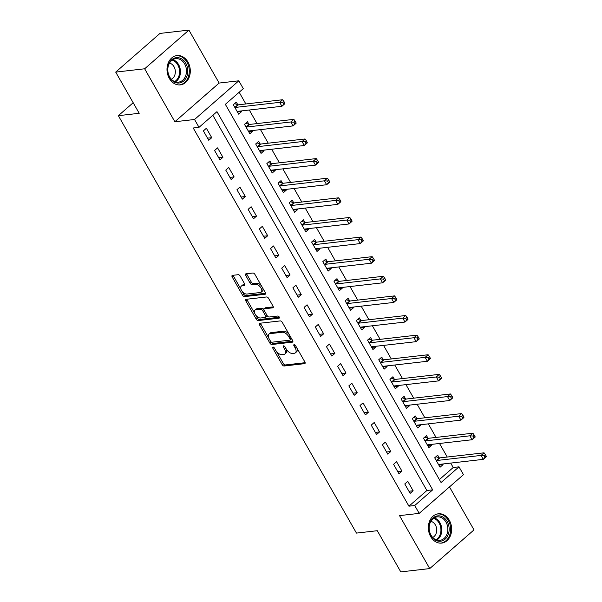 <?xml version="1.0" encoding="UTF-8"?>
<svg xmlns="http://www.w3.org/2000/svg" width="602" height="602" viewBox="0 0 602 602"><rect width="100%" height="100%" fill="white"/><g stroke="black" fill="none" stroke-linecap="round" stroke-linejoin="round"><path stroke-width="0.9" d="M272.999 347.061A1.302 0.7 -131.1 0 0 272.759 347.158A1.302 0.7 -131.1 0 0 272.819 348.227L282.15 364.594A1.859 1.008 -131.1 0 0 284.167 366.001L304.62 363.661A1.859 1.008 -131.1 0 0 304.966 363.518A1.859 1.008 -131.1 0 0 304.883 361.99L295.544 345.623A1.302 0.7 -131.1 0 0 294.137 344.637A1.302 0.7 -131.1 0 0 293.896 344.735A1.302 0.7 -131.1 0 0 293.957 345.804L295.161 347.926A5.937 3.213 -131.1 0 1 295.431 352.81A5.937 3.213 -131.1 0 1 294.34 353.269L292.632 353.464A5.937 3.213 -131.1 0 1 286.183 348.949L284.979 346.835A1.302 0.7 -131.1 0 0 283.565 345.849A1.302 0.7 -131.1 0 0 283.324 345.947A1.302 0.7 -131.1 0 0 283.384 347.015L284.595 349.137A5.937 3.213 -131.1 0 1 284.866 354.021A5.937 3.213 -131.1 0 1 283.768 354.48L282.06 354.676A5.937 3.213 -131.1 0 1 275.618 350.161L274.407 348.046A1.302 0.7 -131.1 0 0 272.999 347.061M169.312 78.388A14.741 11.611 83.5 0 0 180.322 84.882A14.741 11.611 83.5 0 0 187.982 62.081A14.741 11.611 83.5 0 0 176.965 55.587A14.741 11.611 83.5 0 0 169.312 78.388M430.671 536.6A14.741 11.611 83.5 0 0 441.687 543.094A14.741 11.611 83.5 0 0 449.34 520.294A14.741 11.611 83.5 0 0 438.331 513.799A14.741 11.611 83.5 0 0 430.671 536.6M240.213 276.107A1.859 1.008 -131.1 0 0 238.204 274.7L232.462 275.355A1.859 1.008 -131.1 0 0 232.116 275.498A1.859 1.008 -131.1 0 0 232.206 277.025L242.568 295.206A1.859 1.008 -131.1 0 0 244.585 296.613L265.046 294.273A1.859 1.008 -131.1 0 0 265.384 294.13A1.859 1.008 -131.1 0 0 265.301 292.602L254.932 274.422A1.859 1.008 -131.1 0 0 252.915 273.015L245.985 273.805A1.859 1.008 -131.1 0 0 245.646 273.948A1.859 1.008 -131.1 0 0 245.729 275.475L250.169 283.256A1.859 1.008 -131.1 0 0 252.178 284.663L255.617 284.272A4.966 2.686 -131.1 0 1 260.538 287.32A4.966 2.686 -131.1 0 1 261.238 292.128A4.966 2.686 -131.1 0 1 260.32 292.512L246.85 294.054A4.966 2.686 -131.1 0 1 241.929 291.014A4.966 2.686 -131.1 0 1 241.236 286.198A4.966 2.686 -131.1 0 1 242.147 285.815L244.397 285.559A1.859 1.008 -131.1 0 0 244.736 285.416A1.859 1.008 -131.1 0 0 244.653 283.888L240.213 276.107M199.021 127.338L194.544 119.489L238.813 80.803L243.291 88.652L225.344 104.334L441.055 482.518L459.002 466.836L463.472 474.685L419.203 513.371L414.733 505.522L432.68 489.84L216.968 111.656L199.021 127.338L193.227 128L408.939 506.184L414.733 505.522M419.203 513.371L399.525 515.621L429.73 568.581L400.789 571.9L377.288 530.708L356.452 533.094L118.361 115.682L139.205 113.296L115.704 72.105L144.653 68.786L174.858 121.747L194.544 119.489M259.786 323.259A1.859 1.008 -131.1 0 0 259.439 323.402A1.859 1.008 -131.1 0 0 259.53 324.929L269.892 343.11A1.859 1.008 -131.1 0 0 271.908 344.517L292.369 342.169A1.859 1.008 -131.1 0 0 292.707 342.026A1.859 1.008 -131.1 0 0 292.625 340.499L282.255 322.326A1.859 1.008 -131.1 0 0 280.246 320.919L259.786 323.259M256.234 319.158L245.864 300.977A1.859 1.008 -131.1 0 1 245.782 299.45A1.859 1.008 -131.1 0 1 246.12 299.307L266.581 296.967A1.859 1.008 -131.1 0 1 268.597 298.374L273.03 306.155A1.859 1.008 -131.1 0 1 273.12 307.682A1.859 1.008 -131.1 0 1 272.774 307.825L264.481 308.773A1.859 1.008 -131.1 0 0 264.135 308.916A1.859 1.008 -131.1 0 0 264.218 310.444L267.16 315.606A1.859 1.008 -131.1 0 0 269.177 317.013L277.815 316.027A1.302 0.7 -131.1 0 1 279.102 316.825A1.302 0.7 -131.1 0 1 279.283 318.082A1.302 0.7 -131.1 0 1 279.05 318.18L258.25 320.565A1.859 1.008 -131.1 0 1 256.234 319.158L257.43 318.112L255.572 314.846M115.704 72.105L159.974 33.419L188.923 30.1L144.653 68.786M429.73 568.581L474 529.895L449.483 486.913M408.939 506.184L426.886 490.502L212.852 115.253M413.138 490.758L407.772 481.344L404.777 483.955L410.15 493.369L413.138 490.758L408.931 491.24M401.955 471.14L396.583 461.726L393.588 464.338L398.96 473.759L401.955 471.14L397.749 471.622M390.766 451.53L385.393 442.109L382.405 444.727L387.771 454.141L390.766 451.53L386.559 452.012M379.576 431.912L374.203 422.499L371.216 425.11L376.581 434.524L379.576 431.912L375.37 432.394M368.386 412.295L363.014 402.881L360.026 405.492L365.399 414.913L368.386 412.295L364.18 412.776M357.197 392.685L351.831 383.263L348.836 385.882L354.209 395.296L357.197 392.685L352.99 393.166M346.007 373.067L340.642 363.653L337.647 366.264L343.02 375.678L346.007 373.067L341.801 373.549M334.825 353.449L329.452 344.035L326.457 346.647L331.83 356.068L334.825 353.449L330.618 353.931M323.635 333.832L318.262 324.418L315.275 327.036L320.64 336.45L323.635 333.832L319.429 334.321M312.446 314.221L307.073 304.808L304.085 307.419L309.451 316.833L312.446 314.221L308.239 314.703M301.256 294.604L295.883 285.19L292.896 287.801L298.268 297.215L301.256 294.604L297.049 295.085M290.066 274.986L284.701 265.572L281.706 268.191L287.079 277.605L290.066 274.986L285.86 275.468M278.877 255.376L273.511 245.962L270.516 248.573L275.889 257.987L278.877 255.376L274.67 255.858M267.694 235.758L262.322 226.344L259.334 228.956L264.699 238.369L267.694 235.758L263.488 236.24M256.505 216.141L251.132 206.727L248.144 209.345L253.51 218.759L256.505 216.141L252.298 216.622M245.315 196.53L239.942 187.109L236.955 189.728L242.328 199.142L245.315 196.53L241.109 197.012M234.125 176.913L228.76 167.499L225.765 170.11L231.138 179.524L234.125 176.913L229.919 177.394M222.936 157.295L217.57 147.881L214.575 150.492L219.948 159.914L222.936 157.295L218.729 157.777M211.753 137.685L206.381 128.264L203.386 130.882L208.759 140.296L211.753 137.685L207.54 138.167M439.377 479.583L453.208 467.498L450.695 463.088M447.241 457.031L439.505 443.471M436.051 437.421L428.315 423.861M424.861 417.803L417.133 404.243M413.679 398.185L405.944 384.625M402.49 378.575L394.754 365.015M391.3 358.958L383.564 345.397M380.11 339.34L372.375 325.78M368.921 319.73L361.185 306.17M357.731 300.112L350.003 286.552M346.549 280.494L338.813 266.934M335.359 260.884L327.623 247.317M324.169 241.267L316.434 227.707M312.98 221.649L305.244 208.089M301.79 202.031L294.054 188.471M290.608 182.421L282.872 168.861M279.418 162.803L271.683 149.243M268.229 143.186L260.493 129.626M257.039 123.576L249.303 110.015M245.849 103.958L239.175 92.249M439.136 457.753L437.684 455.202L434.689 457.813L440.062 467.235L443.049 464.616L442.703 464.007M427.947 438.143L426.494 435.585L423.499 438.203L428.872 447.617L431.867 445.006L431.514 444.389M416.765 418.525L415.305 415.974L412.317 418.586L417.683 427.999L420.678 425.388L420.324 424.771M405.575 398.908L404.115 396.357L401.128 398.968L406.493 408.389L409.488 405.771L409.134 405.161M394.385 379.298L392.925 376.739L389.938 379.358L395.311 388.772L398.298 386.16L397.945 385.543M383.196 359.68L381.743 357.129L378.748 359.74L384.121 369.154L387.109 366.543L386.762 365.926M372.006 340.062L370.554 337.511L367.559 340.122L372.931 349.544L375.919 346.925L375.573 346.316M360.816 320.452L359.364 317.894L356.369 320.512L361.742 329.926L364.737 327.315L364.383 326.698M349.634 300.834L348.174 298.283L345.187 300.895L350.552 310.308L353.547 307.697L353.193 307.08M338.444 281.217L336.985 278.666L333.997 281.277L339.362 290.698L342.357 288.08L342.004 287.47M327.255 261.607L325.795 259.048L322.807 261.667L328.18 271.081L331.168 268.469L330.822 267.852M316.065 241.989L314.613 239.438L311.618 242.049L316.991 251.463L319.978 248.852L319.632 248.235M304.875 222.371L303.423 219.82L300.428 222.431L305.801 231.845L308.788 229.234L308.442 228.625M293.686 202.754L292.233 200.203L289.238 202.821L294.611 212.235L297.606 209.616L297.253 209.007M282.504 183.143L281.044 180.592L278.056 183.204L283.422 192.617L286.417 190.006L286.063 189.389M271.314 163.526L269.854 160.975L266.867 163.586L272.232 173L275.227 170.389L274.873 169.772M260.124 143.908L258.664 141.357L255.677 143.976L261.05 153.39L264.037 150.771L263.691 150.161M248.935 124.298L247.482 121.747L244.487 124.358L249.86 133.772L252.848 131.161L252.501 130.544M237.745 104.68L236.293 102.129L233.298 104.74L238.67 114.154L241.658 111.543L241.312 110.926M133.177 102.731L118.361 115.682M174.858 121.747L219.128 83.061L188.923 30.1M219.128 83.061L238.813 80.803M453.208 467.498L459.002 466.836M426.886 490.502L432.68 489.84M443.049 464.616L438.843 465.098M431.867 445.006L427.653 445.488M420.678 425.388L416.471 425.87M409.488 405.771L405.281 406.252M398.298 386.16L394.092 386.642M387.109 366.543L382.902 367.024M375.919 346.925L371.712 347.407M364.737 327.315L360.523 327.797M353.547 307.697L349.341 308.179M342.357 288.08L338.151 288.561M331.168 268.469L326.961 268.951M319.978 248.852L315.772 249.333M308.788 229.234L304.582 229.716M297.606 209.616L293.4 210.106M286.417 190.006L282.21 190.488M275.227 170.389L271.02 170.87M264.037 150.771L259.831 151.252M252.848 131.161L248.641 131.642M241.658 111.543L237.451 112.025M284.866 354.021L286.063 352.975A5.937 3.213 -131.1 0 0 286.319 349.175M295.431 352.81L296.628 351.764A5.937 3.213 -131.1 0 0 296.891 347.986M276.333 351.252L283.346 363.548A1.859 1.008 -131.1 0 0 285.363 364.955L305.154 362.69M270.9 341.725L271.088 342.064A1.859 1.008 -131.1 0 0 273.105 343.471L292.896 341.206M260.448 323.184A1.859 1.008 -131.1 0 0 260.726 323.884L268.71 337.888M270.516 341.229A1.302 0.7 -131.1 0 0 271.931 342.214L289.886 340.16A1.302 0.7 -131.1 0 0 290.126 340.062A1.302 0.7 -131.1 0 0 290.066 338.994L288.794 336.759A5.937 3.213 -131.1 0 0 282.346 332.244L270.072 333.651A5.937 3.213 -131.1 0 0 268.974 334.11A5.937 3.213 -131.1 0 0 269.245 338.994L270.516 341.229M291.082 339.114A1.302 0.7 -131.1 0 0 291.323 339.016A1.302 0.7 -131.1 0 0 291.458 338.459M289.269 334.622A5.937 3.213 -131.1 0 0 283.542 331.198L282.346 332.244M268.974 334.11L270.17 333.064A5.937 3.213 -131.1 0 1 271.269 332.605L283.542 331.198M254.857 313.604L247.061 299.931L245.864 300.977M246.79 299.232A1.859 1.008 -131.1 0 0 247.061 299.931M273.308 306.854L265.678 307.727A1.859 1.008 -131.1 0 0 265.332 307.87L264.135 308.916M279.336 317.239L259.447 319.519L258.25 320.565M255.873 309.759A4.966 2.686 -131.1 0 0 254.955 310.143A4.966 2.686 -131.1 0 0 255.647 314.959A4.966 2.686 -131.1 0 0 260.568 317.999L265.316 317.457A1.859 1.008 -131.1 0 0 265.655 317.314A1.859 1.008 -131.1 0 0 265.572 315.787L262.63 310.624A1.859 1.008 -131.1 0 0 260.613 309.217L255.873 309.759L257.069 308.713A4.966 2.686 -131.1 0 0 256.151 309.097L254.955 310.143M265.655 317.314L266.852 316.268A1.859 1.008 -131.1 0 0 267.025 315.358M257.069 308.713L261.81 308.171A1.859 1.008 -131.1 0 1 263.827 309.578L263.969 309.827M257.43 318.112A1.859 1.008 -131.1 0 0 259.447 319.519M241.236 286.198L242.433 285.152A4.966 2.686 -131.1 0 1 243.343 284.769L244.924 284.588M261.238 292.128L262.434 291.082A4.966 2.686 -131.1 0 0 262.683 288.012M261.539 286.003A4.966 2.686 -131.1 0 0 256.813 283.226L255.617 284.272M246.654 273.729A1.859 1.008 -131.1 0 0 246.925 274.429L251.365 282.21A1.859 1.008 -131.1 0 0 253.374 283.625L256.813 283.226M242.124 291.278L243.765 294.16A1.859 1.008 -131.1 0 0 245.782 295.567L265.572 293.302M233.124 275.28A1.859 1.008 -131.1 0 0 233.403 275.979L240.981 289.269M438.677 464.804L439.121 464.413M438.602 464.676L438.707 464.586A1.889 1.023 48.9 0 1 438.723 464.563A1.889 1.023 48.9 0 1 439.076 464.42L483.301 459.356L481.066 455.428L484.053 452.817L439.829 457.881A1.889 1.023 48.9 0 1 439.332 457.821L435.953 456.707M484.136 455.646L485.031 457.219L486.228 456.173L485.332 454.6L484.136 455.646L481.066 455.428L436.834 460.5A1.889 1.023 48.9 0 1 436.337 460.432L436.149 460.372M486.228 456.173L486.296 456.737L483.301 459.356L485.031 457.219M484.053 452.817L485.332 454.6M427.488 445.187L427.932 444.803M427.42 445.066L427.518 444.968A1.889 1.023 48.9 0 1 427.887 444.803L472.111 439.738L469.876 435.81L472.871 433.199L428.639 438.271A1.889 1.023 48.9 0 1 428.142 438.203L424.771 437.097M472.954 436.036L473.849 437.601L475.046 436.555L474.15 434.99L472.954 436.036L469.876 435.81L425.644 440.882A1.889 1.023 48.9 0 1 425.147 440.814L424.959 440.754M475.046 436.555L475.106 437.12L472.111 439.738L473.849 437.601M472.871 433.199L474.15 434.99M416.298 425.576L416.75 425.185M416.23 425.448L416.328 425.351A1.889 1.023 48.9 0 1 416.351 425.336A1.889 1.023 48.9 0 1 416.697 425.193L460.929 420.121L458.686 416.2L461.681 413.582L417.449 418.653A1.889 1.023 48.9 0 1 416.953 418.586L413.582 417.479M461.764 416.418L462.66 417.991L463.856 416.945L462.961 415.372L461.764 416.418L458.686 416.2L414.462 421.265A1.889 1.023 48.9 0 1 413.965 421.204L413.77 421.137M463.856 416.945L463.916 417.51L460.929 420.121L462.66 417.991M461.681 413.582L462.961 415.372M405.108 405.959L405.56 405.567M405.041 405.831L405.138 405.74A1.889 1.023 48.9 0 1 405.161 405.718A1.889 1.023 48.9 0 1 405.507 405.575L449.739 400.503L447.497 396.583L450.492 393.971L406.26 399.036A1.889 1.023 48.9 0 1 405.763 398.976L402.392 397.862M450.574 396.801L451.47 398.373L452.666 397.328L451.771 395.755L450.574 396.801L447.497 396.583L403.272 401.654A1.889 1.023 48.9 0 1 402.776 401.587L402.58 401.526M452.666 397.328L452.727 397.892L449.739 400.503L451.47 398.373M450.492 393.971L451.771 395.755M393.926 386.341L394.37 385.95M393.851 386.221L393.949 386.123A1.889 1.023 48.9 0 1 393.971 386.108A1.889 1.023 48.9 0 1 394.318 385.957L438.549 380.893L436.315 376.965L439.302 374.354L395.07 379.426A1.889 1.023 48.9 0 1 394.573 379.358L391.202 378.252M439.385 377.191L440.28 378.756L441.477 377.71L440.581 376.145L439.385 377.191L436.315 376.965L392.083 382.037A1.889 1.023 48.9 0 1 391.586 381.969L391.39 381.909M441.477 377.71L441.544 378.274L438.549 380.893L440.28 378.756M439.302 374.354L440.581 376.145M437.887 515.854A12.762 10.046 -96.5 0 1 449.092 527.736A12.762 10.046 -96.5 0 1 440.273 541.258A12.762 10.046 -96.5 0 1 429.068 529.369A12.762 10.046 -96.5 0 1 437.887 515.854M439.611 540.385A11.814 9.301 83.5 0 0 439.844 540.355A11.814 9.301 83.5 0 0 447.76 527.713A11.814 9.301 83.5 0 0 437.398 516.862A11.814 9.301 83.5 0 0 437.157 516.885A11.814 9.301 83.5 0 0 429.241 529.527A11.814 9.301 83.5 0 0 439.611 540.385M432.71 537.451A8.413 6.622 83.5 0 0 436.631 528.834A8.413 6.622 83.5 0 0 430.859 521.332M440.295 543.147A14.651 11.536 83.5 0 0 440.453 543.139A14.651 11.536 83.5 0 0 440.747 543.109A14.651 11.536 83.5 0 0 450.559 527.427A14.651 11.536 83.5 0 0 437.707 513.973A14.651 11.536 83.5 0 0 437.413 514.003A14.651 11.536 83.5 0 0 436.962 514.063M169.644 77.402A12.762 10.046 -96.5 0 1 171.675 59.748A12.762 10.046 -96.5 0 1 185.792 63.285A12.762 10.046 -96.5 0 1 183.76 80.931A12.762 10.046 -96.5 0 1 169.644 77.402M184.618 63.872A11.814 9.301 83.5 0 0 175.799 58.672A11.814 9.301 83.5 0 0 169.666 76.943A11.814 9.301 83.5 0 0 178.485 82.143A11.814 9.301 83.5 0 0 184.618 63.872M171.344 79.238A8.413 6.622 83.5 0 0 174.016 66.724A8.413 6.622 83.5 0 0 169.501 63.112M178.929 84.935A14.651 11.536 83.5 0 0 179.388 84.897A14.651 11.536 83.5 0 0 186.989 62.239A14.651 11.536 83.5 0 0 176.055 55.783A14.651 11.536 83.5 0 0 175.596 55.851M382.737 366.731L383.181 366.34M382.661 366.603L382.767 366.505A1.889 1.023 48.9 0 1 382.782 366.49A1.889 1.023 48.9 0 1 383.128 366.347L427.36 361.275L425.125 357.355L428.112 354.736L383.888 359.808A1.889 1.023 48.9 0 1 383.391 359.74L380.012 358.634M428.195 357.573L429.091 359.146L430.287 358.1L429.392 356.527L428.195 357.573L425.125 357.355L380.893 362.419A1.889 1.023 48.9 0 1 380.396 362.359L380.208 362.291M430.287 358.1L430.355 358.664L427.36 361.275L429.091 359.146M428.112 354.736L429.392 356.527M371.547 347.113L371.991 346.722M371.472 346.985L371.577 346.895A1.889 1.023 48.9 0 1 371.592 346.872A1.889 1.023 48.9 0 1 371.946 346.729L416.17 341.658L413.935 337.737L416.923 335.126L372.698 340.19A1.889 1.023 48.9 0 1 372.202 340.13L368.823 339.016M417.005 337.955L417.901 339.528L419.097 338.482L418.202 336.909L417.005 337.955L413.935 337.737L369.703 342.809A1.889 1.023 48.9 0 1 369.207 342.741L369.018 342.681M419.097 338.482L419.165 339.046L416.17 341.658L417.901 339.528M416.923 335.126L418.202 336.909M360.357 327.496L360.801 327.104M360.289 327.375L360.387 327.277A1.889 1.023 48.9 0 1 360.402 327.262A1.889 1.023 48.9 0 1 360.756 327.112L404.988 322.047L402.746 318.119L405.74 315.508L361.509 320.573A1.889 1.023 48.9 0 1 361.012 320.512L357.641 319.406M405.823 318.345L406.719 319.91L407.915 318.864L407.02 317.299L405.823 318.345L402.746 318.119L358.514 323.191A1.889 1.023 48.9 0 1 358.017 323.123L357.829 323.063M407.915 318.864L407.975 319.429L404.988 322.047L406.719 319.91M405.74 315.508L407.02 317.299M349.168 307.885L349.619 307.494M349.1 307.757L349.198 307.66A1.889 1.023 48.9 0 1 349.22 307.645A1.889 1.023 48.9 0 1 349.566 307.494L393.798 302.43L391.556 298.509L394.551 295.891L350.319 300.962A1.889 1.023 48.9 0 1 349.822 300.895L346.451 299.788M394.634 298.727L395.529 300.3L396.726 299.254L395.83 297.681L394.634 298.727L391.556 298.509L347.331 303.574A1.889 1.023 48.9 0 1 346.835 303.513L346.639 303.446M396.726 299.254L396.786 299.819L393.798 302.43L395.529 300.3M394.551 295.891L395.83 297.681M337.978 288.268L338.429 287.876M337.91 288.14L338.008 288.042A1.889 1.023 48.9 0 1 338.031 288.027A1.889 1.023 48.9 0 1 338.377 287.884L382.609 282.812L380.374 278.892L383.361 276.28L339.129 281.345A1.889 1.023 48.9 0 1 338.633 281.284L335.261 280.171M383.444 279.11L384.339 280.683L385.536 279.637L384.64 278.064L383.444 279.11L380.374 278.892L336.142 283.956A1.889 1.023 48.9 0 1 335.645 283.896L335.449 283.835M385.536 279.637L385.596 280.201L382.609 282.812L384.339 280.683M383.361 276.28L384.64 278.064M326.796 268.65L327.24 268.259M326.72 268.53L326.826 268.432A1.889 1.023 48.9 0 1 326.841 268.409A1.889 1.023 48.9 0 1 327.187 268.266L371.419 263.202L369.184 259.274L372.171 256.663L327.94 261.727A1.889 1.023 48.9 0 1 327.443 261.667L324.072 260.561M372.254 259.5L373.15 261.065L374.346 260.019L373.451 258.454L372.254 259.5L369.184 259.274L324.952 264.346A1.889 1.023 48.9 0 1 324.455 264.278L324.26 264.218M374.346 260.019L374.414 260.583L371.419 263.202L373.15 261.065M372.171 256.663L373.451 258.454M315.606 249.04L316.05 248.649M315.531 248.912L315.636 248.814A1.889 1.023 48.9 0 1 316.005 248.649L360.229 243.584L357.994 239.664L360.982 237.045L316.757 242.117A1.889 1.023 48.9 0 1 316.261 242.049L312.882 240.943M361.065 239.882L361.96 241.447L363.156 240.409L362.261 238.836L361.065 239.882L357.994 239.664L313.762 244.728A1.889 1.023 48.9 0 1 313.266 244.668L313.078 244.6M363.156 240.409L363.224 240.973L360.229 243.584L361.96 241.447M360.982 237.045L362.261 238.836M304.416 229.422L304.86 229.031M304.341 229.294L304.446 229.196A1.889 1.023 48.9 0 1 304.462 229.181A1.889 1.023 48.9 0 1 304.815 229.038L349.04 223.967L346.805 220.046L349.8 217.435L305.568 222.499A1.889 1.023 48.9 0 1 305.071 222.439L301.7 221.325M349.882 220.264L350.77 221.837L351.967 220.791L351.079 219.218L349.882 220.264L346.805 220.046L302.573 225.11A1.889 1.023 48.9 0 1 302.076 225.05L301.888 224.99M351.967 220.791L352.035 221.355L349.04 223.967L350.77 221.837M349.8 217.435L351.079 219.218M293.227 209.805L293.678 209.413M293.159 209.684L293.257 209.586A1.889 1.023 48.9 0 1 293.279 209.564A1.889 1.023 48.9 0 1 293.625 209.421L337.857 204.356L335.615 200.428L338.61 197.817L294.378 202.882A1.889 1.023 48.9 0 1 293.881 202.821L290.51 201.715M338.693 200.654L339.588 202.219L340.785 201.173L339.889 199.608L338.693 200.654L335.615 200.428L291.391 205.5A1.889 1.023 48.9 0 1 290.886 205.432L290.698 205.372M340.785 201.173L340.845 201.738L337.857 204.356L339.588 202.219M338.61 197.817L339.889 199.608M282.037 190.194L282.488 189.803M281.969 190.066L282.067 189.969A1.889 1.023 48.9 0 1 282.436 189.803L326.668 184.739L324.425 180.818L327.42 178.2L283.188 183.271A1.889 1.023 48.9 0 1 282.692 183.204L279.32 182.097M327.503 181.036L328.399 182.602L329.595 181.556L328.7 179.99L327.503 181.036L324.425 180.818L280.201 185.883A1.889 1.023 48.9 0 1 279.704 185.822L279.509 185.755M329.595 181.556L329.655 182.128L326.668 184.739L328.399 182.602M327.42 178.2L328.7 179.99M270.847 170.577L271.299 170.185M270.78 170.449L270.877 170.351A1.889 1.023 48.9 0 1 270.9 170.336A1.889 1.023 48.9 0 1 271.246 170.193L315.478 165.121L313.243 161.201L316.231 158.589L271.999 163.654A1.889 1.023 48.9 0 1 271.502 163.594L268.131 162.48M316.313 161.419L317.209 162.991L318.405 161.946L317.51 160.373L316.313 161.419L313.243 161.201L269.011 166.265A1.889 1.023 48.9 0 1 268.515 166.205L268.319 166.137M318.405 161.946L318.466 162.51L315.478 165.121L317.209 162.991M316.231 158.589L317.51 160.373M259.665 150.959L260.109 150.568M259.59 150.839L259.695 150.741A1.889 1.023 48.9 0 1 259.71 150.718A1.889 1.023 48.9 0 1 260.056 150.575L304.288 145.511L302.053 141.583L305.041 138.972L260.817 144.036A1.889 1.023 48.9 0 1 260.312 143.976L256.941 142.87M305.124 141.801L306.019 143.374L307.216 142.328L306.32 140.763L305.124 141.801L302.053 141.583L257.822 146.655A1.889 1.023 48.9 0 1 257.325 146.587L257.129 146.527M307.216 142.328L307.283 142.892L304.288 145.511L306.019 143.374M305.041 138.972L306.32 140.763M248.475 131.349L248.919 130.958M248.4 131.221L248.506 131.123A1.889 1.023 48.9 0 1 248.874 130.958L293.099 125.893L290.864 121.973L293.851 119.354L249.627 124.426A1.889 1.023 48.9 0 1 249.13 124.358L245.751 123.252M293.934 122.191L294.829 123.756L296.026 122.71L295.13 121.145L293.934 122.191L290.864 121.973L246.632 127.037A1.889 1.023 48.9 0 1 246.135 126.969L245.947 126.909M296.026 122.71L296.094 123.282L293.099 125.893L294.829 123.756M293.851 119.354L295.13 121.145M237.286 111.731L237.73 111.34M237.211 111.603L237.316 111.505A1.889 1.023 48.9 0 1 237.331 111.49A1.889 1.023 48.9 0 1 237.685 111.347L281.909 106.276L279.674 102.355L282.669 99.736L238.437 104.808A1.889 1.023 48.9 0 1 237.94 104.74L234.569 103.634M282.752 102.573L283.647 104.146L284.844 103.1L283.948 101.527L282.752 102.573L279.674 102.355L235.442 107.419A1.889 1.023 48.9 0 1 234.946 107.359L234.757 107.291M284.844 103.1L284.904 103.664L281.909 106.276L283.647 104.146M282.669 99.736L283.948 101.527M273.805 347.362L272.819 348.227M294.95 344.938L293.957 345.804M284.377 346.15L283.384 347.015M285.724 348.144L284.595 349.137M296.297 346.933L295.161 347.926M305.154 363.194L304.62 363.661M285.363 364.955L284.167 366.001M283.346 363.548L282.15 364.594M292.896 341.71L292.369 342.169M273.105 343.471L271.908 344.517M271.088 342.064L269.892 343.11M260.726 323.884L259.53 324.929M291.195 338L290.066 338.994M289.923 335.765L288.794 336.759M271.269 332.605L270.072 333.651M273.308 307.359L272.774 307.825M265.678 307.727L264.481 308.773M266.701 314.801L265.572 315.787M263.827 309.578L262.63 310.624M261.81 308.171L260.613 309.217M244.924 285.092L244.397 285.559M243.343 284.769L242.147 285.815M253.374 283.625L252.178 284.663M251.365 282.21L250.169 283.256M246.925 274.429L245.729 275.475M265.572 293.806L265.046 294.273M245.782 295.567L244.585 296.613M243.765 294.16L242.568 295.206M233.403 275.979L232.206 277.025M439.829 457.881L436.834 460.5M439.332 457.821L436.337 460.432M428.639 438.271L425.644 440.882M428.142 438.203L425.147 440.814M417.449 418.653L414.462 421.265M416.953 418.586L413.965 421.204M406.26 399.036L403.272 401.654M405.763 398.976L402.776 401.587M395.07 379.426L392.083 382.037M394.573 379.358L391.586 381.969M434.215 517.87A11.814 9.301 -96.5 0 1 441.71 528.255A11.814 9.301 -96.5 0 1 436.759 540.062M436.014 539.791A11.43 9 83.5 0 0 440.837 528.353A11.43 9 83.5 0 0 433.553 518.299M172.857 59.658A11.814 9.301 -96.5 0 1 178.583 64.564A11.814 9.301 -96.5 0 1 175.393 81.849M174.655 81.579A11.43 9 83.5 0 0 177.771 64.843A11.43 9 83.5 0 0 172.187 60.087M383.888 359.808L380.893 362.419M383.391 359.74L380.396 362.359M372.698 340.19L369.703 342.809M372.202 340.13L369.207 342.741M361.509 320.573L358.514 323.191M361.012 320.512L358.017 323.123M350.319 300.962L347.331 303.574M349.822 300.895L346.835 303.513M339.129 281.345L336.142 283.956M338.633 281.284L335.645 283.896M327.94 261.727L324.952 264.346M327.443 261.667L324.455 264.278M316.757 242.117L313.762 244.728M316.261 242.049L313.266 244.668M305.568 222.499L302.573 225.11M305.071 222.439L302.076 225.05M294.378 202.882L291.391 205.5M293.881 202.821L290.886 205.432M283.188 183.271L280.201 185.883M282.692 183.204L279.704 185.822M271.999 163.654L269.011 166.265M271.502 163.594L268.515 166.205M260.817 144.036L257.822 146.655M260.312 143.976L257.325 146.587M249.627 124.426L246.632 127.037M249.13 124.358L246.135 126.969M238.437 104.808L235.442 107.419M237.94 104.74L234.946 107.359M291.323 339.016L290.126 340.062M437.413 514.003L437.037 514.04M440.747 543.109L440.371 543.154M179.388 84.897L179.012 84.942M176.055 55.783L175.671 55.828"/></g></svg>
